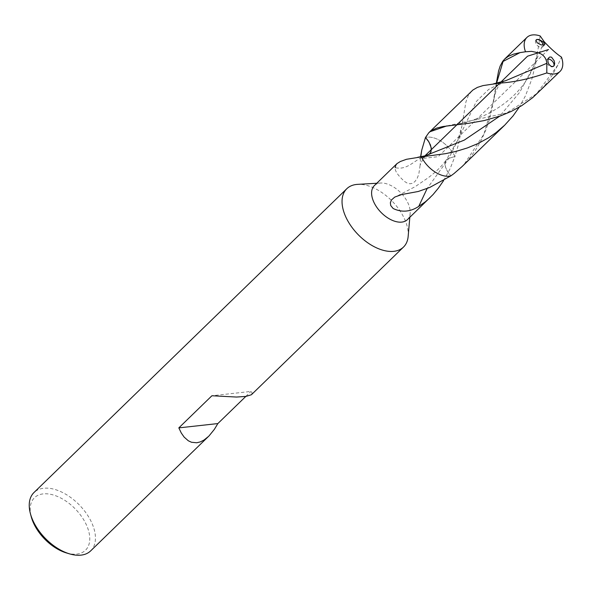 <?xml version="1.0" encoding="UTF-8"?>
<svg xmlns="http://www.w3.org/2000/svg" width="591" height="591" viewBox="0 0 591 591"><rect width="100%" height="100%" fill="white"/><g stroke="black" fill="none" stroke-linecap="round" stroke-linejoin="round"><path stroke-width="0.44" stroke-dasharray="2.96 2.22" d="M408.159 236.415A40.676 23.854 45.8 0 0 392.269 201.295A40.676 23.854 45.8 0 0 357.629 184.362M407.435 219.623A23.729 13.911 45.8 0 0 410.161 213.395A23.729 13.911 45.8 0 0 400.89 192.91A23.729 13.911 45.8 0 0 380.685 183.033A23.729 13.911 45.8 0 0 374.376 185.581M66.428 552.932A36.612 21.468 45.8 0 0 88.953 532.21A36.612 21.468 45.8 0 0 52.592 494.778A36.612 21.468 45.8 0 0 31.227 516.689M90.674 550.871A40.676 23.854 45.8 0 0 79.445 505.069A40.676 23.854 45.8 0 0 33.997 492.51M251.736 394.456L252.069 392.727L250.946 391.434L211.918 395.748M245.812 396.421L250.946 391.434M425.188 155.81L428.268 154.857C424.419 155.758 421.893 160.671 420.142 165.177L420.585 156.874M427.426 155.167L429.362 154.384L427.426 155.167C414.786 158.757 408.292 170.74 395.172 167.637C394.729 170.733 397.809 175.313 404.429 181.393L407.118 183.055L409.991 183.786L412.584 183.262L414.978 181.496L417.202 178.29L418.82 174.109L420.216 164.52M443.619 180.558L450.017 168.886L454.944 156.497L447.912 158.617L446.279 159.932L445.296 161.86L445.082 165.148L445.924 168.428L448.325 172.808L450.911 175.845L447.38 171.368L445.444 166.972L445.067 163.013L446.175 160.065C441.883 166.108 435.863 172.033 428.113 177.825L415.259 186.623L398.002 195.591M471.648 91.117L468.153 95.934L465.922 101.881L460.315 135.376L458.04 145.851L454.944 156.497A23.729 13.911 45.8 0 0 425.454 137.533A23.729 13.911 45.8 0 1 454.944 156.497L447.912 158.617L446.175 160.065L458.128 139.432L448.938 158.211L427.145 188.529M462.073 166.566L467.954 160.309L475.142 150.794L481.111 140.577L485.868 129.917L488.964 120.933L491.786 110.214L496.3 83.412M540.144 35.948L535.823 63.045L531.93 78.869L525.48 95.757L519.26 107.156M537.729 93.09L545.212 84.934L552.179 75.279L557.956 64.958L561.45 57.091M543.136 45.197A4.743 2.785 -134.2 0 1 542.582 46.866A4.743 2.785 -134.2 0 1 536.089 43.815A4.743 2.785 -134.2 0 1 535.971 40.055A4.743 2.785 -134.2 0 1 536.155 39.9M553.627 66.222A4.743 2.785 -134.2 0 1 553.486 66.377A4.743 2.785 -134.2 0 1 546.993 63.326A4.743 2.785 -134.2 0 1 546.874 59.565A4.743 2.785 -134.2 0 1 548.079 59.063M548.492 49.563L438.182 156.689L422.247 158.447M420.74 156.844L420.467 158.462M429.694 187.473L418.236 191.491M496.514 83.375L493.529 101.571C495.384 89.344 499.417 82.385 505.63 80.701L488.639 89.448L476.346 101.453L458.128 139.432L461.785 126.57M493.655 100.847L483.896 134.209L463.913 164.726M544.148 41.651L533.806 66.015L519.762 92.203L499.698 116.176M557.956 64.958L536.621 93.71L506.65 112.977L446.959 125.883M409.822 217.303L410.161 213.395M376.762 183.262L380.678 183.033M526.574 51.565L522.784 52.171M537.551 53.101L533.806 66.015C519.991 101.851 479.212 123.009 447.165 125.853L446.752 125.913M544.695 44.813L542.582 46.866M548.987 57.512L546.874 59.565"/><path stroke-width="0.89" d="M376.762 183.262L357.614 184.362A40.676 23.854 45.8 0 0 346.806 188.721A40.676 23.854 45.8 0 0 347.826 220.923A40.676 23.854 45.8 0 0 403.483 247.082A40.676 23.854 45.8 0 0 408.159 236.415L409.822 217.303M395.172 167.637L395.83 165.162L396.967 163.633L374.376 185.581A23.729 13.911 45.8 0 0 374.967 204.36A23.729 13.911 45.8 0 0 407.435 219.623L433.07 194.542L438.448 188.034L443.619 180.558M346.806 188.721L33.997 492.51A40.676 23.854 45.8 0 0 30.4 513.586L31.227 516.689A36.612 21.468 45.8 0 0 35.386 526.699A36.612 21.468 45.8 0 0 66.428 552.932L69.502 553.848A40.676 23.854 45.8 0 0 90.674 550.871L209.081 435.87L214.385 429.325L217.85 423.57L245.812 396.421M30.4 513.586A40.676 23.854 45.8 0 0 35.017 524.705A40.676 23.854 45.8 0 0 69.509 553.848M217.85 423.57L178.829 427.884L181.274 432.989L184.133 437.089L188.3 440.768L191.491 442.267L196.729 442.77L200.364 441.883L203.961 440.066L208.542 436.402M178.829 427.884L211.918 395.748L236.503 397.049L245.959 396.398L251.404 394.736L403.483 247.082M396.967 163.633L400.284 161.535L406.49 159.289L421.42 156.881L427.426 155.167M420.585 156.874L421.767 150.084L425.454 137.533L428.039 140.569L430.44 144.95L431.349 149.109L430.662 152.544L428.638 154.665L430.085 153.438L431.068 151.518L431.223 147.824L428.985 142.01L425.454 137.533L428.822 132.709L431.829 130.33L436.749 128.077L442.888 126.548L468.626 123.297L484.162 120.579L500.481 115.902L511.289 111.404L521.69 105.671L532.668 97.67L560.002 71.459A23.729 13.911 45.8 0 0 561.45 57.091C556.5 53.847 550.738 48.698 544.148 41.651L540.144 35.948A23.729 13.911 45.8 0 0 526.943 37.41A23.729 13.911 45.8 0 0 525.502 51.779L520.021 52.621L503.074 61.442L496.514 83.375M427.145 188.529L418.731 206.399C410.309 211.918 401.784 212.62 393.141 208.505L390.747 205.565L390.348 202.772L391.501 199.928L394.736 197.084L401.754 194.535L418.236 191.491L429.694 187.473L450.911 175.845L454.051 173.525L462.073 166.566L504.707 125.159L496.078 132.598L488.58 137.777L478.163 143.48L467.341 147.949L456.422 151.281L445.71 153.638L421.42 156.881A23.729 13.911 45.8 0 0 422.247 158.447A23.729 13.911 45.8 0 0 450.911 175.845A23.729 13.911 45.8 0 1 422.247 158.447L527.534 56.197L548.492 49.563M418.731 206.399L425.306 201.849L430.034 197.682M417.652 157.317L425.188 155.81L421.42 156.881A23.729 13.911 45.8 0 0 422.247 158.447M496.3 83.412L498.605 70.883L500.141 66.096L502.682 61.353L504.662 59.048L508.297 56.344L513.446 54.173L520.021 52.621M519.26 107.156L513.062 115.917L504.707 125.159M429.007 132.517L472.881 90.031L477.365 87.402L483.032 85.584L499.838 83.095C513.911 82.26 529.566 78.869 546.808 72.922L546.83 63.303C546.276 58.036 543.447 54.527 538.342 52.776L531.538 51.365L525.502 51.779M546.808 72.922A23.729 13.911 45.8 0 0 560.002 71.459M548.056 62.291L549.039 64.471L551.167 66.362L553.191 66.48L554.314 65.335L554.683 63.422L554.195 60.821L551.566 57.179L549.859 56.965L548.633 57.925L547.872 60.038L548.056 62.291M543.528 42.079L538.926 39.457L536.791 39.442L535.985 40.277L537.153 42.781L541.179 44.923L544.739 44.768L544.769 43.712L543.528 42.079M536.155 39.9A4.743 2.785 -134.2 0 1 542.464 43.106A4.743 2.785 -134.2 0 1 543.136 45.197M548.079 59.063A4.743 2.785 -134.2 0 1 553.368 62.616A4.743 2.785 -134.2 0 1 553.627 66.222M421.767 150.084L420.74 156.844M546.83 63.303L505.63 80.701L493.566 83.826M499.698 116.176L464.245 140.133L425.188 155.81M446.959 125.883L429.805 131.8M504.662 59.048L526.943 37.41"/></g></svg>
